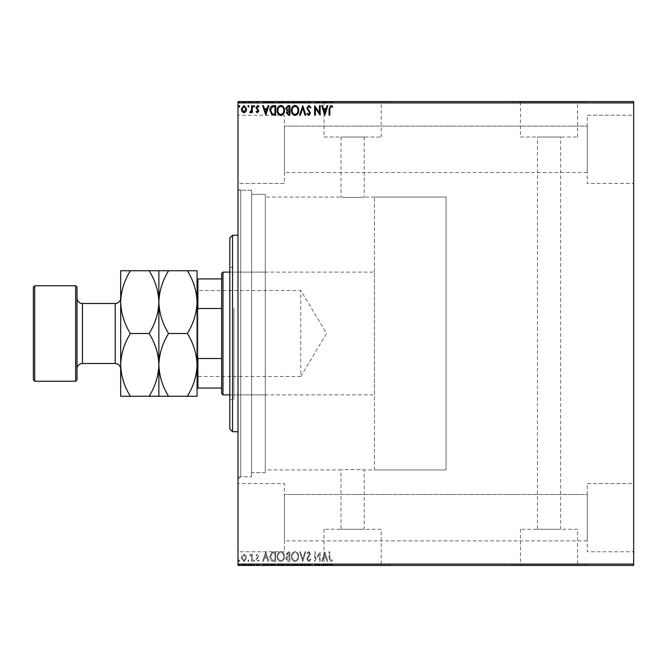<?xml version="1.0" encoding="UTF-8"?>
<svg xmlns="http://www.w3.org/2000/svg" width="667" height="667" viewBox="0 0 667 667"><rect width="100%" height="100%" fill="white"/><g stroke="black" fill="none" stroke-linecap="round" stroke-linejoin="round"><path stroke-width="0.5" stroke-dasharray="3.33 2.5" d="M237.994 190.245L237.994 476.755L237.994 190.245L251.642 190.245L251.642 476.755L251.642 190.245L251.642 476.755L251.642 190.245L240.729 190.245L240.729 476.755L237.994 479.481L237.994 187.519L237.994 479.481M237.994 476.755L251.642 476.755L240.729 476.755L240.729 190.245L237.994 187.519M374.429 469.935L374.429 197.065L374.429 469.935L446.056 469.935L446.056 197.065L446.056 469.935L364.199 469.935C364.916 469.393 340.287 469.393 341.004 469.935C340.278 469.393 364.899 469.393 364.199 469.935L364.199 529.256L341.004 529.256L364.199 529.256M374.429 197.065L446.056 197.065L446.056 469.935L446.056 197.065L364.199 197.065C364.916 197.607 340.303 197.607 341.004 197.065L265.283 197.065L265.283 469.935L341.004 469.935L341.004 529.256M381.199 529.256L324.004 529.256L381.199 529.256L381.199 565.157L324.004 565.157L381.199 565.157M324.004 529.256L324.004 565.157M577.655 529.256L520.468 529.256L577.655 529.256L577.655 565.157L520.468 565.157L577.655 565.157M520.468 529.256L520.468 565.157M587.26 565.157L510.864 565.157L587.26 565.433M390.804 565.157L314.399 565.157L390.804 565.433M537.469 529.256L560.655 529.256L537.469 529.256L537.469 137.035L560.655 137.035L537.469 137.035M560.655 529.256L560.655 137.035M364.199 137.035L364.199 197.065C364.916 197.607 340.287 197.607 341.004 197.065L341.004 137.035L364.199 137.035L341.004 137.035M520.468 137.035L577.655 137.035L520.468 137.035L520.468 101.843L577.655 101.843L520.468 101.843M577.655 137.035L577.655 101.843M324.004 137.035L381.199 137.035L324.004 137.035L324.004 101.843L381.199 101.843L324.004 101.843M381.199 137.035L381.199 101.843M314.399 101.843L390.804 101.843L314.399 101.567M510.864 101.843L587.26 101.843L510.864 101.567M587.26 115.208L633.65 115.208L633.65 183.425L633.65 115.208L633.65 183.425L633.65 115.208L587.26 115.208L587.26 183.425L633.65 183.425L587.26 183.425L587.26 115.208M587.26 483.575L633.65 483.575L633.65 551.792L633.65 483.575L633.65 551.792L633.65 483.575L587.26 483.575L587.26 551.792L633.65 551.792L587.26 551.792L587.26 483.575M284.384 183.425L237.994 183.425L237.994 115.208L237.994 183.425L237.994 115.208L237.994 183.425L284.384 183.425L284.384 115.208L237.994 115.208L284.384 115.208L284.384 183.425M284.384 551.792L237.994 551.792L237.994 483.575L237.994 551.792L237.994 483.575L237.994 551.792L284.384 551.792L284.384 483.575L237.994 483.575L284.384 483.575L284.384 551.792M265.283 472.661L251.642 472.661L251.642 194.339L251.642 472.661L251.642 194.339L251.642 472.661L265.283 472.661L265.283 194.339L251.642 194.339L265.283 194.339L265.283 472.661M587.26 172.511L284.384 172.511L284.384 126.121L284.384 172.511L284.384 126.121L284.384 172.511L587.26 172.511L587.26 126.121L284.384 126.121L587.26 126.121L587.26 172.511M587.26 540.879L284.384 540.879L284.384 494.489L284.384 540.879L284.384 494.489L284.384 540.879L587.26 540.879L587.26 494.489L284.384 494.489L587.26 494.489L587.26 540.879M245.981 555.394L243.997 554.244L242.021 555.386L241.304 557.87L243.997 561.464L246.69 557.87L245.981 555.394L243.997 554.244L242.021 555.386L241.304 557.87L243.997 561.464L246.69 557.87L245.981 555.394M252.326 561.339L252.326 554.36L251.592 554.36L251.592 555.386L250.308 554.244L249.75 554.477L250.1 555.219L251.476 556.603L251.592 561.339L252.326 561.339L252.326 554.36L251.592 554.36L251.592 555.386L250.308 554.244L249.75 554.477L251.476 556.603L251.592 561.339L252.326 561.339M257.412 554.244L255.995 555.236L256.428 555.828L257.37 555.094L258.079 556.036L255.995 559.446L257.545 561.464L259.054 560.522L258.638 559.871L257.629 560.605L256.728 559.48L258.813 556.07L257.412 554.244L255.995 555.236L256.428 555.828L257.37 555.094L258.079 556.036L255.995 559.446L257.545 561.464L259.054 560.522L258.638 559.871L257.629 560.605L256.728 559.48L258.813 556.07L257.412 554.244M273.487 561.339L275.713 561.339L275.713 551.792L271.986 552.134L269.835 556.687C269.726 559.446 270.944 560.997 273.487 561.339L275.713 561.339L275.713 551.792L271.986 552.134L269.835 556.687C269.726 559.446 270.944 560.997 273.487 561.339M289.912 561.339L289.912 551.792L288.561 551.792L286.36 554.16L287.26 556.186L285.751 558.629L288.002 561.339L289.912 561.339L289.912 551.792L288.561 551.792L286.36 554.16L287.26 556.186L285.751 558.629L288.002 561.339L289.912 561.339M302.768 561.339L305.828 551.792L305.027 551.792L302.71 559.038L300.383 551.792L299.583 551.792L302.643 561.339L305.828 551.792L305.027 551.792L302.71 559.038L300.383 551.792L299.583 551.792L302.768 561.339M319.418 561.339L320.152 561.339L320.152 551.792L315.383 558.913L315.383 551.792L314.641 551.792L314.641 561.339L319.418 554.235L319.418 561.339L320.152 561.339L320.152 551.792L315.383 558.913L315.383 551.792L314.641 551.792L314.641 561.339L319.418 554.235L319.418 561.339M329.823 558.146L329.823 551.792L329.089 551.792L329.089 558.237L330.84 561.589L332.641 560.48L332.266 559.746L330.849 560.605L329.823 558.146L329.823 551.792L329.089 551.792L329.089 558.237L330.84 561.589L332.641 560.48L332.266 559.746L330.849 560.605L329.823 558.146M633.65 564.074L237.994 564.074L237.994 565.433L633.65 565.433L633.65 101.567L237.994 101.567L237.994 102.926L633.65 102.926M237.994 564.074L237.994 102.926M324.804 551.792L321.627 561.339L322.419 561.339L323.403 558.279L326.088 558.279L327.072 561.339L327.864 561.339L324.804 551.792L321.627 561.339L322.419 561.339L323.403 558.279L326.088 558.279L327.072 561.339L327.864 561.339L324.804 551.792M308.821 561.589L310.972 559.496L310.372 559.013L308.879 560.605L307.545 558.988L310.48 553.777L308.771 551.542L306.928 553.16L307.504 553.752L308.788 552.526L309.746 553.735L306.812 559.004L308.821 561.589L310.972 559.496L310.372 559.013L308.879 560.605L307.545 558.988L310.48 553.777L308.771 551.542L306.928 553.16L307.504 553.752L308.788 552.526L309.746 553.735L306.812 559.004L308.821 561.589M298.724 556.611C298.783 553.885 297.574 552.193 295.097 551.542C292.571 552.134 291.329 553.81 291.379 556.561C291.337 559.288 292.555 560.964 295.039 561.589C297.532 560.989 298.758 559.33 298.724 556.611C298.783 553.885 297.574 552.193 295.097 551.542C292.571 552.134 291.329 553.81 291.379 556.561C291.337 559.288 292.555 560.964 295.039 561.589C297.532 560.989 298.758 559.33 298.724 556.611M284.526 556.611C284.576 553.885 283.367 552.193 280.899 551.542C278.372 552.134 277.13 553.81 277.18 556.561C277.13 559.288 278.356 560.964 280.84 561.589C283.333 560.989 284.559 559.33 284.526 556.611C284.576 553.885 283.367 552.193 280.899 551.542C278.372 552.134 277.13 553.81 277.18 556.561C277.13 559.288 278.356 560.964 280.84 561.589C283.333 560.989 284.559 559.33 284.526 556.611M265.791 551.792L262.606 561.339L263.407 561.339L264.39 558.279L267.075 558.279L268.051 561.339L268.851 561.339L265.791 551.792L262.606 561.339L263.407 561.339L264.39 558.279L267.075 558.279L268.051 561.339L268.851 561.339L265.791 551.792M254.652 560.672L254.035 559.871L253.427 560.672L254.035 561.464L254.652 560.672L254.035 559.871L253.427 560.672L254.035 561.464L254.652 560.672M249.016 560.672L248.407 559.871L247.79 560.672L248.407 561.464L249.016 560.672L248.407 559.871L247.79 560.672L248.407 561.464L249.016 560.672M239.837 560.672L239.22 559.871L238.611 560.672L239.22 561.464L239.837 560.672L239.22 559.871L238.611 560.672L239.22 561.464L239.837 560.672M245.981 565.433L241.304 565.433L246.69 565.433L245.981 565.433L245.981 564.891L243.997 564.891L243.997 565.433L245.956 565.433L243.997 565.433L243.997 564.891L242.021 564.891L242.021 565.433L242.038 564.891L241.304 564.891L241.304 565.433M252.326 565.433L249.75 565.433L252.326 565.433L252.326 564.891L252.326 565.433M257.412 565.433L259.054 565.433L256.728 565.433L258.813 565.433L257.412 565.433L257.412 564.891L255.995 564.891L256.428 565.433M273.487 565.433L269.835 565.433L273.487 565.433L273.487 564.891L275.713 564.891L275.713 565.433L275.713 564.891L271.986 564.891L271.986 565.433M289.912 565.433L285.751 565.433L289.912 565.433L289.912 564.891L289.912 565.433M302.768 565.433L299.583 565.433L302.768 565.433L302.768 564.891L305.828 564.891L305.828 565.433M320.002 564.891L314.641 564.891L319.418 564.891L319.418 565.433L314.641 565.433L319.418 565.433L319.418 564.891L320.152 564.891L320.002 565.433M329.823 565.433L332.641 565.433L329.823 565.433L329.823 564.891L329.823 565.433M324.804 565.433L321.627 565.433L327.864 565.433L324.804 565.433L324.804 564.891L324.687 565.433M308.821 565.433L310.972 565.433L306.812 565.433L308.821 565.433L308.821 564.891L310.972 564.891L310.972 565.433M298.724 565.433L291.379 565.433L298.724 565.433L298.724 564.891L295.097 564.891L295.097 565.433M284.526 565.433L277.18 565.433L284.526 565.433L284.526 564.891L280.899 564.891L280.899 565.433M265.791 565.433L262.606 565.433L268.851 565.433L265.791 565.433L265.791 564.891L265.666 565.433M254.652 565.433L253.427 565.433L254.652 565.433L254.652 564.891L254.035 565.433L253.427 564.891L253.427 565.433M249.016 565.433L247.79 565.433L249.016 565.433L249.016 564.891L248.407 565.433L247.79 564.891L247.79 565.433M239.837 565.433L238.611 565.433L239.837 565.433L239.837 564.891L239.22 565.433L238.611 564.891L238.611 565.433M245.981 101.567L241.304 101.567L246.69 101.567L245.981 101.567L245.981 102.109L243.997 102.109L243.997 101.567L245.956 101.567L243.997 101.567L243.997 102.109L242.021 102.109L242.021 101.567L242.038 102.109L241.304 102.109L241.304 101.567M252.326 101.567L249.75 101.567L252.326 101.567L252.326 102.109L252.326 101.567M257.412 101.567L259.054 101.567L256.728 101.567L258.813 101.567L257.412 101.567L257.412 102.109L255.995 102.109L256.428 101.567M273.487 101.567L269.835 101.567L273.487 101.567L273.487 102.109L275.713 102.109L275.713 101.567L275.713 102.109L271.986 102.109L271.986 101.567M289.912 101.567L285.751 101.567L289.912 101.567L289.912 102.109L289.912 101.567M302.768 101.567L299.583 101.567L302.768 101.567L302.768 102.109L305.828 102.109L305.828 101.567M320.002 102.109L314.641 102.109L319.418 102.109L319.418 101.567L314.641 101.567L319.418 101.567L319.418 102.109L320.152 102.109L320.002 101.567M329.823 101.567L332.641 101.567L329.823 101.567L329.823 102.109L329.823 101.567M324.804 101.567L321.627 101.567L327.864 101.567L324.804 101.567L324.804 102.109L324.687 101.567M308.821 101.567L310.972 101.567L306.812 101.567L308.821 101.567L308.821 102.109L310.972 102.109L310.972 101.567M298.724 101.567L291.379 101.567L298.724 101.567L298.724 102.109L295.097 102.109L295.097 101.567M284.526 101.567L277.18 101.567L284.526 101.567L284.526 102.109L280.899 102.109L280.899 101.567M265.791 101.567L262.606 101.567L268.851 101.567L265.791 101.567L265.791 102.109L265.666 101.567M254.652 101.567L253.427 101.567L254.652 101.567L254.652 102.109L254.035 101.567L253.427 102.109L253.427 101.567M249.016 101.567L247.79 101.567L249.016 101.567L249.016 102.109L248.407 101.567L247.79 102.109L247.79 101.567M239.837 101.567L238.611 101.567L239.837 101.567L239.837 102.109L239.22 101.567L238.611 102.109L238.611 101.567M265.283 469.935L265.283 197.065M329.089 102.109L330.84 102.109L329.089 102.109L329.089 101.567M332.641 102.109L330.849 102.109L330.84 101.567L330.849 102.109L332.641 102.109L332.641 101.567M332.266 102.109L332.266 101.567M331.332 102.109L331.332 101.567M324.687 102.109L321.627 102.109L321.627 101.567M321.627 102.109L322.419 102.109L322.419 101.567M322.419 102.109L323.403 102.109L323.403 101.567M323.403 102.109L326.088 102.109L326.088 101.567M326.088 102.109L327.072 102.109L327.072 101.567M327.072 102.109L327.864 102.109L327.864 101.567M327.864 102.109L324.804 102.109M323.72 102.109L325.771 102.109L323.72 102.109L323.72 101.567L325.771 101.567L323.72 101.567M324.746 102.109L324.746 101.567M325.771 102.109L325.771 101.567M315.383 102.109L315.383 101.567L315.383 102.109M314.641 102.109L314.641 101.567L314.641 102.109M314.807 102.109L314.807 101.567M310.972 102.109L310.372 101.567M310.372 102.109L308.879 102.109L308.879 101.567M308.879 102.109L307.545 102.109L307.545 101.567M307.545 102.109L307.787 101.567M307.787 102.109L310.105 102.109L310.105 101.567M310.105 102.109L310.48 101.567M310.48 102.109L308.771 102.109L308.771 101.567L308.788 102.109L306.928 102.109L306.928 101.567M306.928 102.109L307.504 101.567M307.504 102.109L309.746 102.109L309.746 101.567M309.746 102.109L309.305 101.567M309.305 102.109L308.396 102.109L308.396 101.567M308.396 102.109L306.812 102.109L306.812 101.567M306.812 102.109L308.821 102.109M305.828 102.109L305.027 102.109L305.027 101.567M305.027 102.109L302.71 102.109L302.71 101.567M302.71 102.109L300.383 102.109L300.383 101.567M300.383 102.109L299.583 102.109L299.583 101.567M299.583 102.109L302.643 102.109L302.643 101.567M295.097 102.109L291.379 102.109L291.379 101.567M291.379 102.109L295.039 102.109L295.039 101.567M295.039 102.109L298.724 102.109M295.064 102.109L292.113 102.109L297.991 102.109L292.113 101.567L297.991 101.567L295.064 101.567L295.064 102.109M292.113 102.109L292.113 101.567M297.991 102.109L297.991 101.567M286.36 102.109L289.912 102.109L286.36 102.109L286.36 101.567M287.26 102.109L287.26 101.567M285.751 102.109L285.751 101.567M288.002 102.109L288.002 101.567M287.635 102.109L289.178 102.109L286.485 102.109L289.178 101.567L287.635 101.567M287.093 102.109L289.178 102.109L287.093 102.109L287.093 101.567M288.419 102.109L288.419 101.567M289.178 102.109L289.178 101.567L289.178 102.109M288.803 102.109L288.803 101.567L288.803 102.109M286.485 102.109L286.485 101.567M288.336 102.109L288.336 101.567M280.899 102.109L277.18 102.109L277.18 101.567M277.18 102.109L280.84 102.109L280.84 101.567L283.792 101.567L280.865 101.567L280.865 102.109L284.526 102.109M280.865 102.109L277.914 102.109L283.792 102.109L280.865 102.109L280.865 101.567M277.914 102.109L277.914 101.567M283.792 102.109L283.792 101.567M271.986 102.109L269.835 102.109L269.835 101.567M269.835 102.109L273.487 102.109M274.496 102.109L270.569 102.109L274.496 102.109L274.971 101.567L270.569 101.567L274.496 101.567M274.971 102.109L274.971 101.567L274.971 102.109M272.378 102.109L272.378 101.567M270.569 102.109L270.569 101.567M272.219 102.109L272.219 101.567M265.666 102.109L262.606 102.109L262.606 101.567M262.606 102.109L263.407 102.109L263.407 101.567M263.407 102.109L264.39 102.109L264.39 101.567M264.39 102.109L267.075 102.109L267.075 101.567M267.075 102.109L268.051 102.109L268.051 101.567M268.051 102.109L268.851 102.109L268.851 101.567M268.851 102.109L265.791 102.109M264.699 102.109L266.758 102.109L264.699 102.109L264.699 101.567L266.758 101.567L264.699 101.567M265.733 102.109L265.733 101.567M266.758 102.109L266.758 101.567M256.428 102.109L257.37 102.109L257.37 101.567M257.37 102.109L258.079 102.109L258.079 101.567M258.079 102.109L257.904 101.567M257.904 102.109L256.236 102.109L256.236 101.567M256.236 102.109L257.545 102.109L257.545 101.567M257.545 102.109L259.054 102.109L259.054 101.567M259.054 102.109L258.638 101.567M258.638 102.109L257.629 102.109L257.629 101.567M257.629 102.109L256.728 102.109L256.728 101.567M256.728 102.109L256.903 101.567M256.903 102.109L257.687 102.109L257.687 101.567M257.687 102.109L258.579 102.109L258.579 101.567M258.579 102.109L258.813 101.567M258.813 102.109L257.412 102.109M253.427 102.109L254.652 102.109M250.308 102.109L252.326 102.109L251.592 102.109L251.592 101.567L251.592 102.109L250.308 102.109L250.308 101.567M249.75 102.109L249.75 101.567M250.1 102.109L250.1 101.567M250.433 102.109L250.433 101.567M251.476 102.109L251.476 101.567M251.592 102.109L251.592 101.567M247.79 102.109L249.016 102.109M241.304 102.109L246.69 102.109L246.69 101.567M246.69 102.109L245.981 102.109M243.997 102.109L245.956 102.109L243.997 102.109L243.997 101.567L243.997 102.109M245.956 102.109L245.956 101.567M238.611 102.109L239.837 102.109M329.089 564.891L330.84 564.891L329.089 564.891L329.089 565.433M332.641 564.891L330.849 564.891L330.84 565.433L330.849 564.891L332.641 564.891L332.641 565.433M332.266 564.891L332.266 565.433M331.332 564.891L331.332 565.433M324.687 564.891L321.627 564.891L321.627 565.433M321.627 564.891L322.419 564.891L322.419 565.433M322.419 564.891L323.403 564.891L323.403 565.433M323.403 564.891L326.088 564.891L326.088 565.433M326.088 564.891L327.072 564.891L327.072 565.433M327.072 564.891L327.864 564.891L327.864 565.433M327.864 564.891L324.804 564.891M323.72 564.891L325.771 564.891L323.72 564.891L323.72 565.433L325.771 565.433L323.72 565.433M324.746 564.891L324.746 565.433M325.771 564.891L325.771 565.433M315.383 564.891L315.383 565.433L315.383 564.891M314.641 564.891L314.641 565.433L314.641 564.891M314.807 564.891L314.807 565.433M310.972 564.891L310.372 565.433M310.372 564.891L308.879 564.891L308.879 565.433M308.879 564.891L307.545 564.891L307.545 565.433M307.545 564.891L307.787 565.433M307.787 564.891L310.105 564.891L310.105 565.433M310.105 564.891L310.48 565.433M310.48 564.891L308.771 564.891L308.771 565.433L308.788 564.891L306.928 564.891L306.928 565.433M306.928 564.891L307.504 565.433M307.504 564.891L309.746 564.891L309.746 565.433M309.746 564.891L309.305 565.433M309.305 564.891L308.396 564.891L308.396 565.433M308.396 564.891L306.812 564.891L306.812 565.433M306.812 564.891L308.821 564.891M305.828 564.891L305.027 564.891L305.027 565.433M305.027 564.891L302.71 564.891L302.71 565.433M302.71 564.891L300.383 564.891L300.383 565.433M300.383 564.891L299.583 564.891L299.583 565.433M299.583 564.891L302.643 564.891L302.643 565.433M295.097 564.891L291.379 564.891L291.379 565.433M291.379 564.891L295.039 564.891L295.039 565.433M295.039 564.891L298.724 564.891M295.064 564.891L292.113 564.891L297.991 564.891L292.113 565.433L297.991 565.433L295.064 565.433L295.064 564.891M292.113 564.891L292.113 565.433M297.991 564.891L297.991 565.433M286.36 564.891L289.912 564.891L286.36 564.891L286.36 565.433M287.26 564.891L287.26 565.433M285.751 564.891L285.751 565.433M288.002 564.891L288.002 565.433M287.635 564.891L289.178 564.891L286.485 564.891L289.178 565.433L287.635 565.433M287.093 564.891L289.178 564.891L287.093 564.891L287.093 565.433M288.419 564.891L288.419 565.433M289.178 564.891L289.178 565.433L289.178 564.891M288.803 564.891L288.803 565.433L288.803 564.891M286.485 564.891L286.485 565.433M288.336 564.891L288.336 565.433M280.899 564.891L277.18 564.891L277.18 565.433M277.18 564.891L280.84 564.891L280.84 565.433L283.792 565.433L280.865 565.433L280.865 564.891L284.526 564.891M280.865 564.891L277.914 564.891L283.792 564.891L280.865 564.891L280.865 565.433M277.914 564.891L277.914 565.433M283.792 564.891L283.792 565.433M271.986 564.891L269.835 564.891L269.835 565.433M269.835 564.891L273.487 564.891M274.496 564.891L270.569 564.891L274.496 564.891L274.971 565.433L270.569 565.433L274.496 565.433M274.971 564.891L274.971 565.433L274.971 564.891M272.378 564.891L272.378 565.433M270.569 564.891L270.569 565.433M272.219 564.891L272.219 565.433M265.666 564.891L262.606 564.891L262.606 565.433M262.606 564.891L263.407 564.891L263.407 565.433M263.407 564.891L264.39 564.891L264.39 565.433M264.39 564.891L267.075 564.891L267.075 565.433M267.075 564.891L268.051 564.891L268.051 565.433M268.051 564.891L268.851 564.891L268.851 565.433M268.851 564.891L265.791 564.891M264.699 564.891L266.758 564.891L264.699 564.891L264.699 565.433L266.758 565.433L264.699 565.433M265.733 564.891L265.733 565.433M266.758 564.891L266.758 565.433M256.428 564.891L257.37 564.891L257.37 565.433M257.37 564.891L258.079 564.891L258.079 565.433M258.079 564.891L257.904 565.433M257.904 564.891L256.236 564.891L256.236 565.433M256.236 564.891L257.545 564.891L257.545 565.433M257.545 564.891L259.054 564.891L259.054 565.433M259.054 564.891L258.638 565.433M258.638 564.891L257.629 564.891L257.629 565.433M257.629 564.891L256.728 564.891L256.728 565.433M256.728 564.891L256.903 565.433M256.903 564.891L257.687 564.891L257.687 565.433M257.687 564.891L258.579 564.891L258.579 565.433M258.579 564.891L258.813 565.433M258.813 564.891L257.412 564.891M253.427 564.891L254.652 564.891M250.308 564.891L252.326 564.891L251.592 564.891L251.592 565.433L251.592 564.891L250.308 564.891L250.308 565.433M249.75 564.891L249.75 565.433M250.1 564.891L250.1 565.433M250.433 564.891L250.433 565.433M251.476 564.891L251.476 565.433M251.592 564.891L251.592 565.433M247.79 564.891L249.016 564.891M241.304 564.891L246.69 564.891L246.69 565.433M246.69 564.891L245.981 564.891M243.997 564.891L245.956 564.891L243.997 564.891L243.997 565.433L243.997 564.891M245.956 564.891L245.956 565.433M238.611 564.891L239.837 564.891M329.823 108.854L329.823 115.208L329.089 115.208L329.089 108.763L330.84 105.411L332.641 106.52L332.266 107.254L330.849 106.395L329.823 108.854M324.804 115.208L321.627 105.661L322.419 105.661L323.403 108.721L326.088 108.721L327.072 105.661L327.864 105.661L324.804 115.208M323.72 109.696L324.746 112.906L325.771 109.696L323.72 109.696M319.418 105.661L320.152 105.661L320.152 115.208L315.383 108.087L315.383 115.208L314.641 115.208L314.641 105.661L319.418 112.765L319.418 105.661M308.821 105.411L310.972 107.504L310.372 107.987L308.879 106.395L307.545 108.012L310.48 113.223L308.771 115.458L306.928 113.84L307.504 113.248L308.788 114.474L309.746 113.265L306.812 107.996L308.821 105.411M302.768 105.661L305.828 115.208L305.027 115.208L302.71 107.962L300.383 115.208L299.583 115.208L302.768 105.661M298.724 110.389C298.783 113.115 297.574 114.807 295.097 115.458C292.571 114.866 291.329 113.19 291.379 110.439C291.337 107.712 292.555 106.036 295.039 105.411C297.532 106.011 298.758 107.67 298.724 110.389M295.064 106.395C293.055 106.887 292.071 108.237 292.113 110.439C292.079 112.623 293.063 113.974 295.064 114.474C297.065 113.949 298.041 112.59 297.991 110.397C298.024 108.221 297.057 106.887 295.064 106.395M289.912 105.661L289.912 115.208L288.561 115.208L286.36 112.84L287.26 110.814L285.751 108.371L288.002 105.661L289.912 105.661M287.635 110.08L289.178 110.188L289.178 106.637L288.336 106.637L286.485 108.371L287.635 110.08M287.093 112.823L288.419 114.232L289.178 114.232L289.178 111.172L287.093 112.823M284.526 110.389C284.576 113.115 283.367 114.807 280.899 115.458C278.372 114.866 277.13 113.19 277.18 110.439C277.13 107.712 278.356 106.036 280.84 105.411C283.333 106.011 284.559 107.67 284.526 110.389M280.865 106.395C278.848 106.887 277.864 108.237 277.914 110.439C277.881 112.623 278.864 113.974 280.865 114.474C282.858 113.949 283.834 112.59 283.792 110.397C283.825 108.221 282.85 106.887 280.865 106.395M273.487 105.661L275.713 105.661L275.713 115.208L271.986 114.866L269.835 110.313C269.726 107.554 270.944 106.003 273.487 105.661M274.496 114.232L274.971 114.232L274.971 106.637L272.219 106.878L270.569 110.313L272.378 113.965L274.496 114.232M265.791 115.208L262.606 105.661L263.407 105.661L264.39 108.721L267.075 108.721L268.051 105.661L268.851 105.661L265.791 115.208M264.699 109.696L265.733 112.906L266.758 109.696L264.699 109.696M257.412 112.756L255.995 111.764L256.428 111.172L257.37 111.906L258.079 110.964L255.995 107.554L257.545 105.536L259.054 106.478L258.638 107.129L257.629 106.395L256.728 107.52L258.813 110.93L257.412 112.756M254.652 106.328L254.035 107.129L253.427 106.328L254.035 105.536L254.652 106.328M252.326 105.661L252.326 112.64L251.592 112.64L251.592 111.614L250.308 112.756L249.75 112.523L250.1 111.781L251.476 110.397L251.592 105.661L252.326 105.661M249.016 106.328L248.407 107.129L247.79 106.328L248.407 105.536L249.016 106.328M245.981 111.606L243.997 112.756L242.021 111.614L241.304 109.13L243.997 105.536L246.69 109.13L245.981 111.606M243.997 106.395L242.038 109.121L243.997 111.906L245.956 109.121L243.997 106.395M239.837 106.328L239.22 107.129L238.611 106.328L239.22 105.536L239.837 106.328M323.72 557.304L324.746 554.094L325.771 557.304L323.72 557.304L324.746 554.094L325.771 557.304L323.72 557.304M295.064 560.605C293.055 560.113 292.071 558.763 292.113 556.561C292.079 554.377 293.063 553.026 295.064 552.526C297.065 553.051 298.041 554.41 297.991 556.603C298.024 558.779 297.057 560.113 295.064 560.605C293.055 560.113 292.071 558.763 292.113 556.561C292.079 554.377 293.063 553.026 295.064 552.526C297.065 553.051 298.041 554.41 297.991 556.603C298.024 558.779 297.057 560.113 295.064 560.605M287.635 556.92L289.178 556.812L289.178 560.363L288.336 560.363L286.485 558.629L287.635 556.92L289.178 556.812L289.178 560.363L288.336 560.363L286.485 558.629L287.635 556.92M287.093 554.177L288.419 552.768L289.178 552.768L289.178 555.828L287.093 554.177L288.419 552.768L289.178 552.768L289.178 555.828L287.093 554.177M280.865 560.605C278.848 560.113 277.864 558.763 277.914 556.561C277.881 554.377 278.864 553.026 280.865 552.526C282.858 553.051 283.834 554.41 283.792 556.603C283.825 558.779 282.85 560.113 280.865 560.605C278.848 560.113 277.864 558.763 277.914 556.561C277.881 554.377 278.864 553.026 280.865 552.526C282.858 553.051 283.834 554.41 283.792 556.603C283.825 558.779 282.85 560.113 280.865 560.605M274.496 552.768L274.971 552.768L274.971 560.363L272.219 560.122L270.569 556.687L272.378 553.035L274.971 552.768L274.971 560.363L272.219 560.122L270.569 556.687L272.378 553.035L274.496 552.768M264.699 557.304L265.733 554.094L266.758 557.304L264.699 557.304L265.733 554.094L266.758 557.304L264.699 557.304M243.997 560.605L242.038 557.879L243.997 555.094L245.956 557.879L243.997 560.605L242.038 557.879L243.997 555.094L245.956 557.879L243.997 560.605M229.815 237.994L229.815 429.006M232.541 431.732L232.541 235.268M233.909 310.055L233.909 394.897L233.909 310.055M265.283 310.055L265.283 394.897L265.283 310.055M233.909 308.237L233.909 399.666L233.909 308.237M229.815 358.763L229.815 267.334L229.815 358.763M237.994 371.01L237.994 235.268L237.994 371.01M197.065 289.703L197.891 290.52L197.891 376.48L300.759 376.48L300.759 290.52L300.759 376.48L326.58 333.5L300.759 290.52L197.891 290.52L197.891 376.48L197.065 377.297L197.065 289.703L197.065 377.297M229.815 394.897L374.429 394.897L374.429 272.103L374.429 394.897M229.815 272.103L374.429 272.103M221.627 273.47L221.627 393.53M222.986 394.897L222.986 272.103M197.065 388.069L197.891 388.069L197.891 358.512L197.065 356.478L197.065 310.522L197.065 356.478M221.627 388.069L197.891 388.069M221.627 278.931L197.065 278.931L197.065 310.522L197.891 308.488L197.891 278.931M221.627 358.512L197.891 358.512M221.627 308.488L197.891 308.488M197.065 310.522L197.065 278.931M120.669 368.976L120.669 298.024L120.669 368.976M77.005 298.024L77.005 368.976L77.005 298.024M187.36 270.744L197.065 270.744L197.065 302.118C196.698 291.095 193.463 280.64 187.36 270.744L168.576 270.744C162.506 280.507 159.271 290.97 158.871 302.118C159.238 313.14 162.473 323.603 168.576 333.5L187.36 333.5C193.43 323.728 196.665 313.273 197.065 302.118L197.065 364.882C196.698 353.86 193.463 343.397 187.36 333.5M158.871 270.744L158.871 302.118C158.496 291.095 155.261 280.64 149.158 270.744L168.576 270.744M187.36 396.256C193.43 386.493 196.665 376.03 197.065 364.882L197.065 396.256L149.158 396.256C155.228 386.493 158.463 376.03 158.871 364.882C159.238 375.905 162.473 386.36 168.576 396.256M168.576 333.5C162.506 343.272 159.271 353.727 158.871 364.882L158.871 396.256M158.871 302.118L158.871 364.882C158.496 353.86 155.261 343.397 149.158 333.5C155.228 323.728 158.463 313.273 158.871 302.118M130.373 396.256C124.27 386.36 121.035 375.905 120.669 364.882C121.069 353.727 124.304 343.272 130.373 333.5C124.27 323.603 121.035 313.14 120.669 302.118C121.069 290.97 124.304 280.507 130.373 270.744L120.669 270.744L120.669 396.256L149.158 396.256M130.373 333.5L149.158 333.5M130.373 270.744L149.158 270.744M34.717 381.249L34.717 285.751M75.646 285.751L75.646 381.249M33.35 287.11L33.35 379.89M77.005 379.89L77.005 287.11M309.004 102.109L309.004 101.567M288.561 102.109L288.561 101.567M274.262 102.109L274.262 101.567M274.187 102.109L274.187 101.567M257.17 102.109L257.17 101.567M309.004 564.891L309.004 565.433M288.561 564.891L288.561 565.433M274.262 564.891L274.262 565.433M274.187 564.891L274.187 565.433M257.17 564.891L257.17 565.433M115.208 303.485L115.208 363.515M82.466 363.515L82.466 303.485M265.283 394.897L233.909 394.897M229.815 399.666L233.909 399.666M229.815 267.334L233.909 267.334M265.283 272.103L233.909 272.103"/><path stroke-width="1" d="M245.981 111.606L243.997 112.756L242.021 111.614L241.304 109.13L243.997 105.536L246.69 109.13L245.981 111.606M252.326 105.661L252.326 112.64L251.592 112.64L251.592 111.614L250.308 112.756L249.75 112.523L250.1 111.781L251.476 110.397L251.592 105.661L252.326 105.661M257.412 112.756L255.995 111.764L256.428 111.172L257.37 111.906L258.079 110.964L255.995 107.554L257.545 105.536L259.054 106.478L258.638 107.129L257.629 106.395L256.728 107.52L258.813 110.93L257.412 112.756M273.487 105.661L275.713 105.661L275.713 115.208L271.986 114.866L269.835 110.313C269.726 107.554 270.944 106.003 273.487 105.661M289.912 105.661L289.912 115.208L288.561 115.208L286.36 112.84L287.26 110.814L285.751 108.371L288.002 105.661L289.912 105.661M302.768 105.661L305.828 115.208L305.027 115.208L302.71 107.962L300.383 115.208L299.583 115.208L302.768 105.661M319.418 105.661L320.152 105.661L320.152 115.208L315.383 108.087L315.383 115.208L314.641 115.208L314.641 105.661L319.418 112.765L319.418 105.661M329.823 108.854L329.823 115.208L329.089 115.208L329.089 108.763L330.84 105.411L332.641 106.52L332.266 107.254L330.849 106.395L329.823 108.854M237.994 102.926L237.994 101.567L633.65 101.567L633.65 102.926L237.994 102.926L237.994 564.074L633.65 564.074L633.65 565.433L237.994 565.433L237.994 564.074M633.65 102.926L633.65 564.074M324.804 115.208L321.627 105.661L322.419 105.661L323.403 108.721L326.088 108.721L327.072 105.661L327.864 105.661L324.804 115.208M308.821 105.411L310.972 107.504L310.372 107.987L308.879 106.395L307.545 108.012L310.48 113.223L308.771 115.458L306.928 113.84L307.504 113.248L308.788 114.474L309.746 113.265L306.812 107.996L308.821 105.411M298.724 110.389C298.783 113.115 297.574 114.807 295.097 115.458C292.571 114.866 291.329 113.19 291.379 110.439C291.337 107.712 292.555 106.036 295.039 105.411C297.532 106.011 298.758 107.67 298.724 110.389M284.526 110.389C284.576 113.115 283.367 114.807 280.899 115.458C278.372 114.866 277.13 113.19 277.18 110.439C277.13 107.712 278.356 106.036 280.84 105.411C283.333 106.011 284.559 107.67 284.526 110.389M265.791 115.208L262.606 105.661L263.407 105.661L264.39 108.721L267.075 108.721L268.051 105.661L268.851 105.661L265.791 115.208M254.652 106.328L254.035 107.129L253.427 106.328L254.035 105.536L254.652 106.328M249.016 106.328L248.407 107.129L247.79 106.328L248.407 105.536L249.016 106.328M239.837 106.328L239.22 107.129L238.611 106.328L239.22 105.536L239.837 106.328M323.72 109.696L324.746 112.906L325.771 109.696L323.72 109.696M292.113 110.439C292.079 112.623 293.063 113.974 295.064 114.474C297.065 113.949 298.041 112.59 297.991 110.397C298.024 108.221 297.057 106.887 295.064 106.395C293.055 106.887 292.071 108.237 292.113 110.439M288.419 114.232L289.178 114.232L289.178 111.172L287.093 112.823L288.419 114.232M288.803 110.188L289.178 106.637L288.336 106.637L286.485 108.371L287.635 110.08L288.803 110.188M277.914 110.439C277.881 112.623 278.864 113.974 280.865 114.474C282.858 113.949 283.834 112.59 283.792 110.397C283.825 108.221 282.85 106.887 280.865 106.395C278.848 106.887 277.864 108.237 277.914 110.439M274.971 114.232L274.971 106.637L272.219 106.878L270.569 110.313L272.378 113.965L274.971 114.232M264.699 109.696L265.733 112.906L266.758 109.696L264.699 109.696M242.038 109.121L243.997 111.906L245.956 109.121L243.997 106.395L242.038 109.121M232.541 431.732L229.815 429.006L229.815 237.994L232.541 235.268L232.541 431.732L237.994 431.732M222.986 394.897L221.627 393.53L221.627 273.47L222.986 272.103L222.986 394.897L229.815 394.897M222.986 272.103L229.815 272.103M221.627 388.069L197.065 388.069M197.065 356.478L197.891 358.512L197.891 388.069M221.627 358.512L197.891 358.512M221.627 308.488L197.891 308.488L197.065 310.522M197.065 278.931L197.891 278.931L197.891 308.488M221.627 278.931L197.891 278.931M77.005 287.11L77.005 379.89L75.646 381.249L75.646 285.751L77.005 287.11M34.717 381.249L33.35 379.89L33.35 287.11L34.717 285.751L34.717 381.249L75.646 381.249M77.005 368.976A5.461 5.461 0 0 1 82.466 363.515L115.208 363.515A5.461 5.461 0 0 1 120.669 368.976M77.005 298.024A5.461 5.461 0 0 0 82.466 303.485L115.208 303.485A5.461 5.461 0 0 0 120.669 298.024M34.717 285.751L75.646 285.751M187.36 333.5C193.43 343.272 196.665 353.727 197.065 364.882C196.698 375.905 193.463 386.36 187.36 396.256L197.065 396.256L197.065 302.118C196.698 313.14 193.463 323.603 187.36 333.5L168.576 333.5C162.506 323.728 159.271 313.273 158.871 302.118C159.238 291.095 162.473 280.64 168.576 270.744L187.36 270.744C193.43 280.507 196.665 290.97 197.065 302.118L197.065 270.744L187.36 270.744M158.871 396.256L158.871 364.882C158.496 375.905 155.261 386.36 149.158 396.256L168.576 396.256C162.506 386.493 159.271 376.03 158.871 364.882C159.238 353.86 162.473 343.397 168.576 333.5M168.576 396.256L187.36 396.256M168.576 270.744L149.158 270.744C155.228 280.507 158.463 290.97 158.871 302.118L158.871 270.744M158.871 364.882L158.871 302.118C158.496 313.14 155.261 323.603 149.158 333.5C155.228 343.272 158.463 353.727 158.871 364.882M130.373 270.744C124.27 280.64 121.035 291.095 120.669 302.118C121.069 313.273 124.304 323.728 130.373 333.5C124.27 343.397 121.035 353.86 120.669 364.882C121.069 376.03 124.304 386.493 130.373 396.256L120.669 396.256L120.669 270.744L149.158 270.744M130.373 333.5L149.158 333.5M130.373 396.256L149.158 396.256M82.466 303.485L82.466 363.515M115.208 363.515L115.208 303.485M232.541 235.268L237.994 235.268"/></g></svg>
